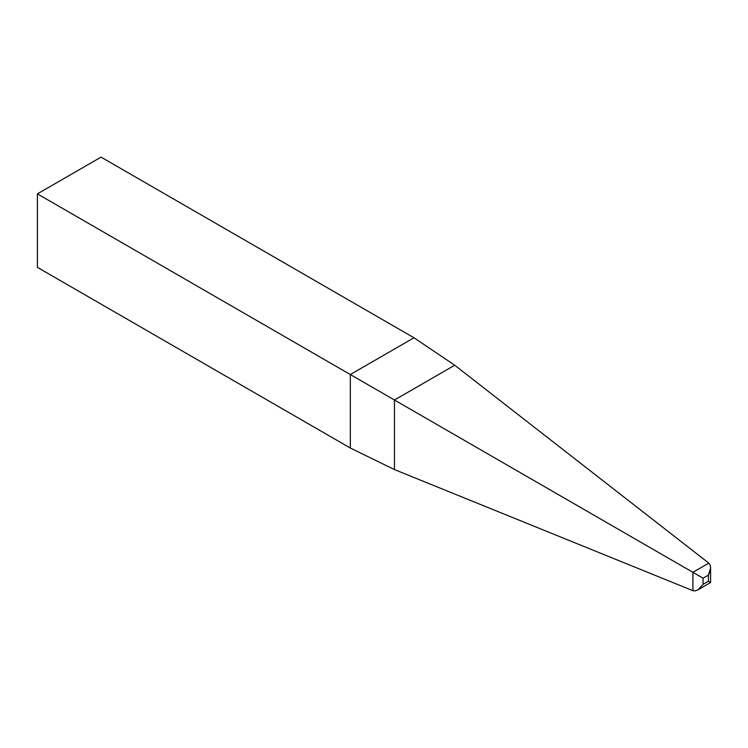 <?xml version="1.0" encoding="UTF-8"?>
<svg xmlns="http://www.w3.org/2000/svg" width="748" height="748" viewBox="0 0 748 748"><rect width="100%" height="100%" fill="white"/><g stroke="black" fill="none" stroke-linecap="round" stroke-linejoin="round"><path stroke-width="1.12" d="M101.055 157.117L37.4 193.863L37.4 267.363L37.4 193.863L350.316 374.533L350.316 448.024L37.4 267.363L350.316 448.024L394.458 469.585L394.458 400.012L692.91 572.323L692.91 590.686L394.458 469.585L692.91 590.686L695.322 590.883L698.071 589.761L703.073 584.347L708.403 581.271L708.403 575.119L703.073 578.195L703.073 584.347L703.073 578.195L394.458 400.012L454.709 365.23L708.814 563.141L454.709 365.23L413.971 337.778L101.055 157.117L413.971 337.778L350.316 374.533L37.4 193.863L101.055 157.117M693.714 572.79L694.387 573.174L693.714 572.79M695.977 574.099L697.36 574.894L695.977 574.099M698.482 575.539L700.352 576.624L698.482 575.539M702.222 577.699L702.755 578.008L702.222 577.699M710.591 568.078L708.403 575.119L708.403 581.271L710.591 582.533L710.6 567.723L710.189 565.133L708.814 563.141L692.91 572.323L703.073 578.195L708.403 575.119L709.974 571.566L710.591 568.078L710.189 565.133L708.814 563.141L692.91 572.323L692.91 590.686L695.322 590.883L697.772 589.938L710.6 582.533L708.403 581.271L703.073 584.347L698.071 589.761M413.971 337.778L350.316 374.533L394.458 400.012L454.709 365.23L413.971 337.778M394.458 469.585L394.458 400.012L350.316 374.533L350.316 448.024L394.458 469.585"/></g></svg>
